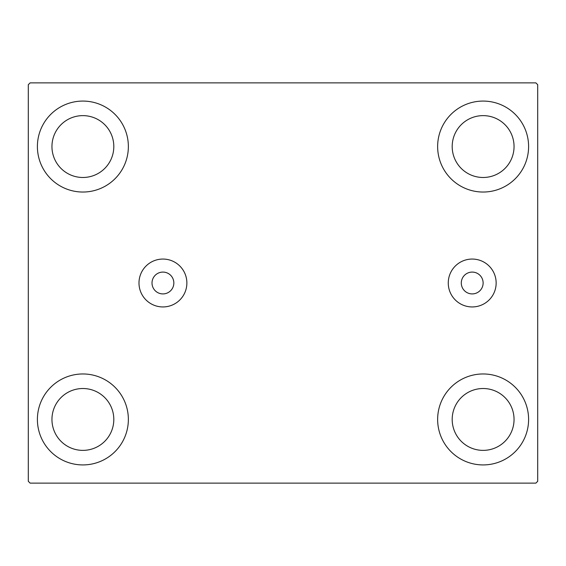 <?xml version="1.0" encoding="UTF-8"?>
<svg xmlns="http://www.w3.org/2000/svg" width="566" height="566" viewBox="0 0 566 566"><rect width="100%" height="100%" fill="white"/><g stroke="black" fill="none" stroke-linecap="round" stroke-linejoin="round"><path stroke-width="0.85" d="M483.123 283A10.917 10.917 0 0 0 472.207 272.083A10.917 10.917 0 0 0 461.29 283A10.917 10.917 0 0 0 472.207 293.917A10.917 10.917 0 0 0 483.123 283M173.84 283A10.917 10.917 0 0 0 162.93 272.083A10.917 10.917 0 0 0 152.013 283A10.917 10.917 0 0 0 162.93 293.917A10.917 10.917 0 0 0 173.84 283M496.149 283A23.942 23.942 0 0 0 472.207 259.058A23.942 23.942 0 0 0 448.265 283A23.942 23.942 0 0 0 472.207 306.942A23.942 23.942 0 0 0 496.149 283M186.872 283A23.942 23.942 0 0 0 162.93 259.058A23.942 23.942 0 0 0 138.988 283A23.942 23.942 0 0 0 162.93 306.942A23.942 23.942 0 0 0 186.872 283M37.398 419.448A45.485 45.485 0 0 1 82.877 373.963A45.485 45.485 0 0 1 128.362 419.448A45.485 45.485 0 0 1 82.877 464.927A45.485 45.485 0 0 1 37.398 419.448M437.638 146.552A45.485 45.485 0 0 1 483.123 101.073A45.485 45.485 0 0 1 528.602 146.552A45.485 45.485 0 0 1 483.123 192.037A45.485 45.485 0 0 1 437.638 146.552M437.638 419.448A45.485 45.485 0 0 1 483.123 373.963A45.485 45.485 0 0 1 528.602 419.448A45.485 45.485 0 0 1 483.123 464.927A45.485 45.485 0 0 1 437.638 419.448M37.398 146.552A45.485 45.485 0 0 1 82.877 101.073A45.485 45.485 0 0 1 128.362 146.552A45.485 45.485 0 0 1 82.877 192.037A45.485 45.485 0 0 1 37.398 146.552M51.952 146.552A30.925 30.925 0 0 1 82.877 115.627A30.925 30.925 0 0 1 113.808 146.552A30.925 30.925 0 0 1 82.877 177.483A30.925 30.925 0 0 1 51.952 146.552M452.192 419.448A30.925 30.925 0 0 1 483.123 388.517A30.925 30.925 0 0 1 514.048 419.448A30.925 30.925 0 0 1 483.123 450.373A30.925 30.925 0 0 1 452.192 419.448M452.192 146.552A30.925 30.925 0 0 1 483.123 115.627A30.925 30.925 0 0 1 514.048 146.552A30.925 30.925 0 0 1 483.123 177.483A30.925 30.925 0 0 1 452.192 146.552M51.952 419.448A30.925 30.925 0 0 1 82.877 388.517A30.925 30.925 0 0 1 113.808 419.448A30.925 30.925 0 0 1 82.877 450.373A30.925 30.925 0 0 1 51.952 419.448M535.882 82.877L30.118 82.877L28.3 84.695L28.3 481.305L30.118 483.123L535.882 483.123L537.7 481.305L537.7 84.695L535.882 82.877"/></g></svg>
